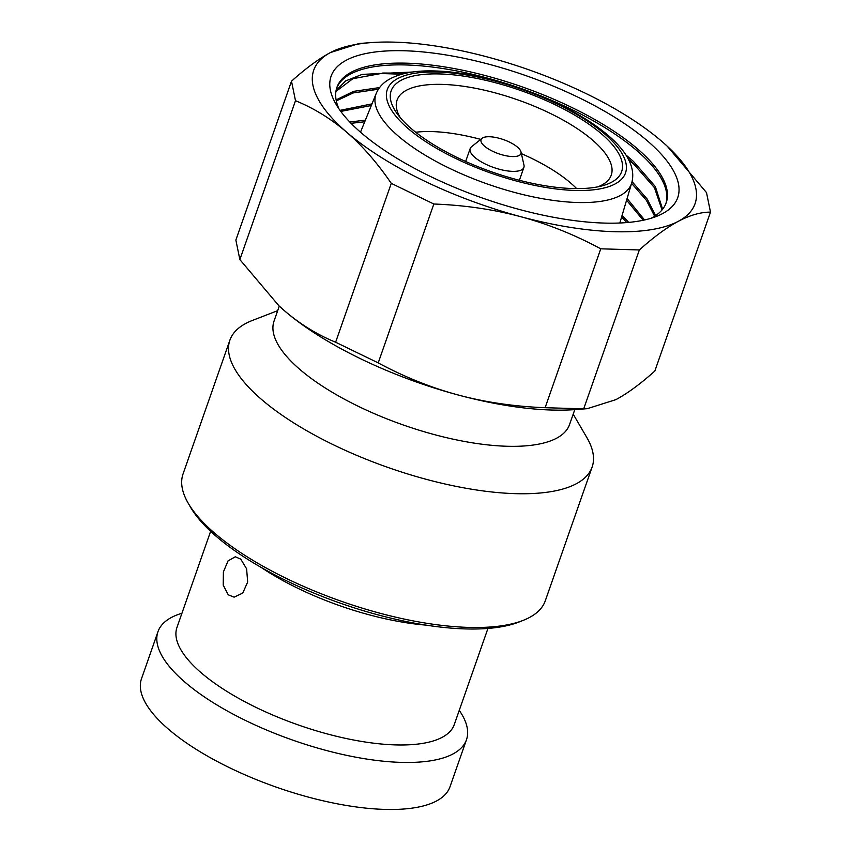 <?xml version="1.0" encoding="UTF-8"?>
<svg xmlns="http://www.w3.org/2000/svg" width="852" height="852" viewBox="0 0 852 852"><rect width="100%" height="100%" fill="white"/><g stroke="black" fill="none" stroke-linecap="round" stroke-linejoin="round"><path stroke-width="1.28" d="M279.275 306.124L274.046 321.066A156.555 55.359 19.3 0 0 344.911 399.46A156.555 55.359 19.3 0 0 506.919 446.256A156.555 55.359 -160.7 0 0 569.551 424.552L574.791 409.61M573.194 414.147L586.911 437.672A191.902 67.862 -160.7 0 1 592.129 467.045A191.902 67.862 -160.7 0 1 515.353 493.649A191.902 67.862 19.3 0 1 316.752 436.277A191.902 67.862 19.3 0 1 229.891 340.182A191.902 67.862 19.3 0 1 252.298 320.49L277.688 310.66M229.891 340.182L183.052 473.936A191.902 67.862 19.3 0 0 188.015 502.861A191.902 67.862 19.3 0 0 468.515 627.402A191.902 67.862 19.3 0 0 523.373 620.299A191.902 67.862 19.3 0 0 545.291 600.788L592.129 467.045M188.015 502.861L190.252 506.759A188.228 66.562 19.3 0 0 465.384 628.914A188.228 66.562 19.3 0 0 519.188 621.949L523.373 620.299M487.94 628.435L454.286 724.541A146.917 51.951 -160.7 0 1 395.509 744.904A146.917 51.951 19.3 0 1 243.47 700.983A146.917 51.951 19.3 0 1 176.971 627.423L210.625 531.328M240.743 559.136L246.611 568.827L247.666 582.044L242.756 593.067L234.13 597.167L228.251 594.803L223.213 585.122L223.394 571.926L228.048 560.904L235.312 556.782L240.743 559.136M181.945 613.248A163.435 57.798 19.3 0 0 157.971 631.683A163.435 57.798 19.3 0 0 231.946 713.518A163.435 57.798 19.3 0 0 401.09 762.38A163.435 57.798 -160.7 0 0 466.481 739.728A163.435 57.798 -160.7 0 0 459.249 710.355M466.481 739.728L450.016 786.737A163.435 57.798 -160.7 0 1 384.625 809.4A163.435 57.798 19.3 0 1 215.481 760.538A163.435 57.798 19.3 0 1 141.507 678.703L157.971 631.683M667.329 146.288L706.5 192.595L710.493 212.127L654.858 371.003C640.555 383.837 627.562 393.39 615.879 399.641L587.252 408.683L575.121 409.588A202.009 71.43 -160.7 0 1 458.259 395.019C430.899 387.617 404.221 376.903 378.213 362.888L335.624 342.227C317.232 334.708 300.128 324.175 284.334 310.639A202.009 71.43 -160.7 0 1 279.03 305.889A202.009 71.43 -160.7 0 1 278.892 305.762L239.859 259.594L235.866 240.062L291.501 81.185C305.804 68.341 318.797 58.799 330.48 52.536A202.009 71.43 -160.7 0 1 371.238 42.6A202.009 71.43 -160.7 0 1 488.1 57.159A202.009 71.43 -160.7 0 1 662.025 141.549A202.009 71.43 -160.7 0 1 667.329 146.288A202.009 71.43 -160.7 0 1 678.33 221.307C666.637 227.569 653.644 237.122 639.351 249.955L583.716 408.832L545.12 407.703C514.608 406.542 485.651 402.314 458.259 395.019A202.009 71.43 -160.7 0 1 284.334 310.639L279.03 305.889M587.252 408.683L583.716 408.832M710.493 212.127C700.695 212.095 689.982 215.162 678.33 221.307A202.009 71.43 -160.7 0 1 520.71 216.685A202.009 71.43 -160.7 0 1 346.785 132.305A202.009 71.43 -160.7 0 1 330.48 52.536L359.118 43.505L371.238 42.6M639.351 249.955L600.756 248.816C574.749 234.801 548.06 224.087 520.71 216.685C493.319 209.39 464.361 205.162 433.849 204.011L391.27 183.35C377.361 162.998 362.537 145.98 346.785 132.305C330.991 118.758 313.898 108.225 295.495 100.706L291.501 81.185M391.27 183.35L335.624 342.227M295.495 100.706L239.859 259.594M433.849 204.011L378.213 362.888M600.756 248.816L545.12 407.703M672.675 205.992A183.638 64.944 19.3 0 0 504.98 68.81A183.638 64.944 19.3 0 0 335.837 103.901A183.638 64.944 19.3 0 0 447.172 184.17A183.638 64.944 19.3 0 0 656.754 216.291A183.638 64.944 19.3 0 0 672.675 205.992M651.162 218.229A174.458 61.695 19.3 0 0 661.418 210.636A174.458 61.695 19.3 0 0 666.221 202.691A174.458 61.695 19.3 0 0 521.957 86.808A174.458 61.695 19.3 0 0 336.913 87.373A174.458 61.695 19.3 0 0 338.99 108.907M665.891 203.575A174.458 61.695 19.3 0 0 528.24 91.068M514.395 86.212A174.458 61.695 19.3 0 0 336.625 88.267M364.731 121.772L351.045 123.316M365.391 120.143L349.799 122.017M371.323 105.51L340.779 111.42M371.983 103.88L340.012 110.366M378.426 89.215L353.25 92.921L336.306 100.898M379.587 87.575L353.559 91.366L336.114 99.897M662.047 209.922L654.453 187.685L632.812 162.966L628.169 158.93M405.786 73.208L383.634 73.027L352.898 78.693L335.912 91.452M336.061 90.578L345.667 80.897L362.153 74.39L412.506 72.026M625.762 154.851L633.377 161.347L655.358 186.609L662.611 209.23M626.859 222.564L621.587 217.068M631.588 183.329L646.391 200.316L654.655 216.238M643.185 220.263L626.593 200.199M644.559 219.965L627.093 198.505M655.55 215.652L647.318 199.198L632.056 181.614M628.723 222.404L622.088 215.386M378.182 89.609L372.313 89.63M635.943 165.852L628.765 160.091M401.707 74.209L378 73.421M572.789 188.548A122.124 43.186 19.3 0 0 602.726 185.683A122.124 43.186 19.3 0 0 587.859 123.465A122.124 43.186 19.3 0 0 439.994 73.954A122.124 43.186 19.3 0 0 397.149 113.689A122.124 43.186 19.3 0 0 572.789 188.548M597.87 186.833A113.476 40.129 19.3 0 0 610.096 177.631A113.476 40.129 19.3 0 0 563.012 120.025A113.476 40.129 19.3 0 0 442.465 84.401A113.476 40.129 19.3 0 0 396.404 102.794A113.476 40.129 19.3 0 0 400.227 117.619M415.701 132.252A104.679 37.019 19.3 0 1 432.166 131.591A104.679 37.019 -160.7 0 1 480.72 139.387M521.371 153.626A104.679 37.019 -160.7 0 1 576.644 188.611M482.072 138.312L471.518 146.768A28.467 10.064 19.3 0 0 470.166 148.589A28.467 10.064 19.3 0 0 483.041 162.849A28.467 10.064 19.3 0 0 512.499 171.358A28.467 10.064 19.3 0 0 523.895 167.407A28.467 10.064 19.3 0 0 523.98 165.139L520.998 151.944A21.119 7.466 19.3 0 0 489.517 136.746A21.119 7.466 19.3 0 0 482.072 138.312A21.119 7.466 19.3 0 0 488.824 149.217A21.119 7.466 19.3 0 0 512.478 156.555A21.119 7.466 19.3 0 0 520.998 151.944M425.819 625.102A146.917 51.951 -160.7 0 1 261.266 567.475M376.211 93.475A135.372 47.872 19.3 0 0 436.245 161.518A135.372 47.872 19.3 0 0 577.283 202.499A135.372 47.872 19.3 0 0 631.705 182.946C638.542 158.717 611.225 130.995 562.309 105.85C522.596 85.775 472.232 71.877 435.212 70.972C420.771 70.524 403.166 71.568 388.991 79.428C382.974 82.9 378.714 87.586 376.211 93.475L360.502 132.188M437.779 72.047A126.203 44.623 19.3 0 0 407.927 128.364A126.203 44.623 19.3 0 0 575.004 190.454A126.203 44.623 19.3 0 0 604.867 134.137A126.203 44.623 19.3 0 0 437.779 72.047M631.843 162.104L632.482 162.668M383.634 73.038L382.271 73.102M377.958 89.247L377.244 89.279M631.705 182.946L619.83 223M465.65 161.475L470.166 148.589M519.379 180.294L523.895 167.407"/></g></svg>
